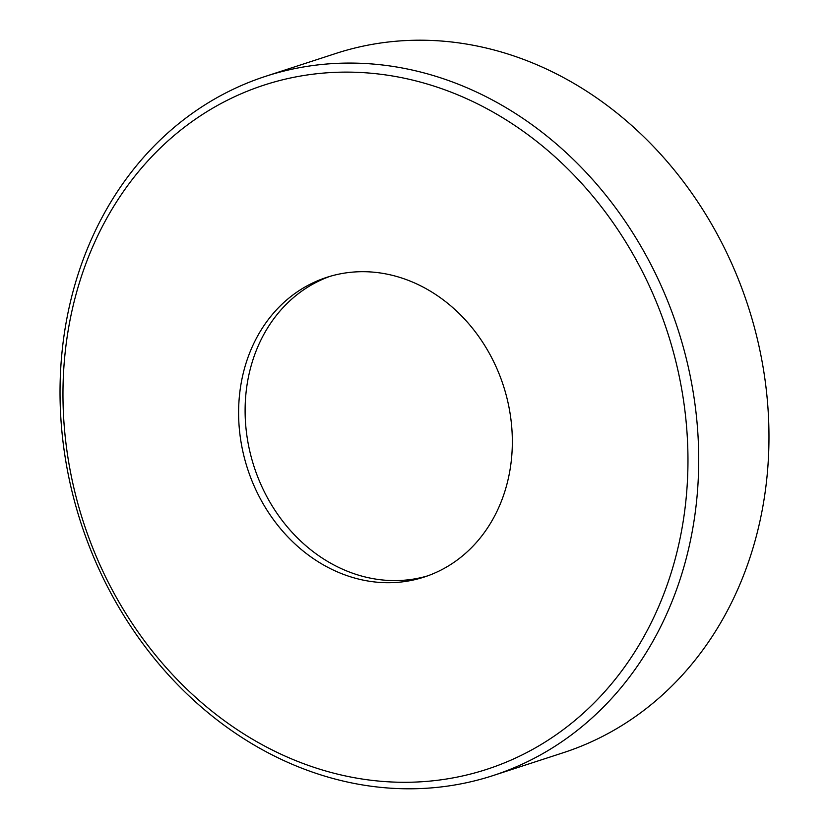 <?xml version="1.0" encoding="UTF-8"?>
<svg xmlns="http://www.w3.org/2000/svg" width="829" height="829" viewBox="0 0 829 829"><rect width="100%" height="100%" fill="white"/><g stroke="black" fill="none" stroke-linecap="round" stroke-linejoin="round"><path stroke-width="1.24" d="M329.963 276.368A157.572 134.495 -108 0 0 317.766 281.549A157.572 134.495 -108 0 0 261.094 484.924A157.572 134.495 -108 0 0 427.474 575.927M439.671 570.746A157.572 134.495 -108 0 0 500.094 376.376A157.572 134.495 -108 0 0 326.699 277.373A157.572 134.495 -108 0 0 311.258 283.673A157.572 134.495 -108 0 0 250.845 478.032A157.572 134.495 -108 0 0 424.241 577.036A157.572 134.495 -108 0 0 439.671 570.746M522.073 754.939A359.776 307.093 72 0 1 99.459 563.813A359.776 307.093 72 0 1 228.866 99.47A359.776 307.093 72 0 1 651.47 290.596A359.776 307.093 72 0 1 522.073 754.939M229.56 91.024A367.661 313.818 -108 0 0 88.589 544.529A367.661 313.818 -108 0 0 493.172 775.54A367.661 313.818 -108 0 0 529.182 760.846A367.661 313.818 -108 0 0 670.153 307.341A367.661 313.818 -108 0 0 265.57 76.33A367.661 313.818 -108 0 0 229.56 91.024M493.172 775.54L563.43 752.67A367.661 313.818 -108 0 0 599.44 737.976A367.661 313.818 -108 0 0 740.411 284.471A367.661 313.818 -108 0 0 335.828 53.46L265.57 76.33"/></g></svg>
